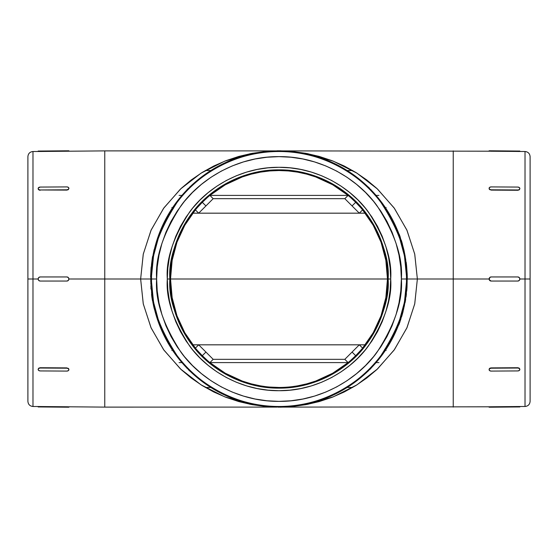 <?xml version="1.0" encoding="UTF-8"?>
<svg xmlns="http://www.w3.org/2000/svg" width="558" height="558" viewBox="0 0 558 558"><rect width="100%" height="100%" fill="white"/><g stroke="black" fill="none" stroke-linecap="round" stroke-linejoin="round"><path stroke-width="0.84" d="M362.595 209.899L359.317 213.177L198.683 213.177L365.204 213.177L359.317 213.177L362.595 209.899L373.225 225.292L381.058 242.284L385.85 260.363L387.461 279L390.698 279C392.19 259.589 384.741 237.248 368.357 211.984C351.219 187.997 316.916 166.863 279 167.302C241.084 166.863 206.781 187.997 189.643 211.984C173.259 237.248 165.81 259.589 167.302 279C165.81 298.411 173.259 320.752 189.643 346.016C206.781 370.003 241.084 391.137 279 390.698C316.916 391.137 351.219 370.003 368.357 346.016C384.741 320.752 392.19 298.411 390.698 279L388.138 279C389.596 297.972 382.321 319.797 366.313 344.481C349.566 367.924 316.051 388.57 279 388.138C241.949 388.57 208.434 367.924 191.687 344.481C175.679 319.797 168.404 297.972 169.862 279L167.302 279L167.839 268.049L169.451 257.21L172.115 246.573L175.805 236.257L180.492 226.346L186.128 216.943L192.656 208.141L200.015 200.015L208.141 192.656L216.943 186.128L226.346 180.492L236.257 175.805L246.573 172.115L257.21 169.451L268.049 167.839L279 167.302L289.951 167.839L300.79 169.451L311.427 172.115L321.743 175.805L331.654 180.492L341.057 186.128L349.859 192.656L357.985 200.015L365.344 208.141L371.872 216.943L377.508 226.346L382.195 236.257L385.885 246.573L388.549 257.21L390.161 268.049L390.698 279L390.161 289.951L388.549 300.79L385.885 311.427L382.195 321.743L377.508 331.654L371.872 341.057L365.344 349.859L357.985 357.985L349.859 365.344L341.057 371.872L331.654 377.508L321.743 382.195L311.427 385.885L300.79 388.549L289.951 390.161L279 390.698L268.049 390.161L257.21 388.549L246.573 385.885L236.257 382.195L226.346 377.508L216.943 371.872L208.141 365.344L200.015 357.985L192.656 349.859L186.128 341.057L180.492 331.654L175.805 321.743L172.115 311.427L169.451 300.79L167.839 289.951L167.302 279L169.862 279A109.138 109.138 0 0 1 279 169.862A109.138 109.138 0 0 1 388.138 279L387.461 279A108.461 108.461 0 0 0 279 170.539A108.461 108.461 0 0 0 170.539 279L169.862 279L170.539 279L172.15 260.363L176.942 242.284L184.775 225.292L195.405 209.899L189.706 217.432M39.416 151.469L32.978 151.511L32.978 279L38.146 279L32.978 279L32.978 406.489L32.978 279L27.9 279L27.9 401.362C28.2 404.445 29.895 406.154 32.978 406.489L67.637 406.775L38.753 406.531L40.204 406.531L40.197 406.956L67.63 407.2L68.899 407.207L68.899 406.796L68.899 407.207L66.848 407.194L66.848 406.768L66.848 407.194L40.197 406.956L40.204 406.531L38.753 406.531M406.984 281.051L406.984 276.949L406.984 281.051L406.531 281.051L406.489 279A127.489 127.489 0 0 1 279 406.489A127.489 127.489 0 0 1 151.511 279C149.816 301.16 158.312 326.653 177.012 355.495C196.576 382.872 235.72 406.991 279 406.489C322.28 406.991 361.424 382.872 380.988 355.495C399.688 326.653 408.184 301.16 406.489 279L401.362 279C402.995 300.267 394.834 324.742 376.887 352.419C358.11 378.694 320.536 401.844 279 401.362C237.464 401.844 199.89 378.694 181.113 352.419C163.166 324.742 155.005 300.267 156.638 279L151.469 279L151.441 281.051A127.573 127.573 0 0 0 159.093 322.559L162.099 330.245L158.618 322.559A128.026 128.026 0 0 1 154.615 309.306L158.618 322.559L162.211 330.245M525.022 151.511C528.105 151.846 529.8 153.555 530.1 156.638L530.1 401.362L530.1 279L525.022 279L525.022 406.489L525.022 279L519.854 279L525.022 279L525.022 151.511L490.363 151.225L491.152 151.232L491.152 150.806L490.37 150.799L489.101 150.793L489.101 151.204L489.101 150.793L491.152 150.806L517.803 151.044L491.152 150.806L491.152 151.232L519.693 151.469M403.922 249.963L402.158 243.4L405.213 256.52L402.158 243.4L405.213 256.52L403.922 249.963M402.046 315.165L403.734 308.609L400.023 321.206L403.685 308.741L399.905 321.596M151.469 281.051L151.044 281.051L151.058 279L151.469 279L151.058 279L151.044 276.949L151.044 281.051L151.469 281.051L151.469 276.949L151.016 276.949L151.016 281.051L151.016 276.949L151.469 276.949L151.511 279A127.489 127.489 0 0 1 279 151.511A127.489 127.489 0 0 1 406.489 279L406.559 276.949A127.601 127.601 0 0 0 406.524 274.592L407.033 274.592A128.11 128.11 0 0 1 407.11 277.877L407.124 279L407.277 277.877A128.284 128.284 0 0 0 407.187 274.02L406.58 265.573A128.284 128.284 0 0 0 406.189 262.295L406.015 262.295A128.11 128.11 0 0 1 406.405 265.573L407.159 274.592L406.405 265.573A128.11 128.11 0 0 0 405.666 259.798A128.11 128.11 0 0 1 406.015 262.295L406.189 262.295A128.284 128.284 0 0 1 406.58 265.573L407.187 274.02A128.284 128.284 0 0 1 407.277 277.877L407.18 279L417.363 279L414.706 303.991L406.831 328.027L394.046 350.173L376.838 369.591L366.773 378.031L355.871 385.522L344.223 391.988L331.947 397.359L319.162 401.593L305.993 404.648L292.559 406.496L281.051 407.096A128.11 128.11 0 0 0 368.127 371.028A128.11 128.11 0 0 1 281.051 407.096L307.751 404.313L333.363 396.808L356.932 384.86L377.557 368.915L394.471 349.58L407.026 327.588L414.754 303.761L417.363 279L407.18 279L407.033 287.049A128.284 128.284 0 0 1 406.719 290.997L407.11 277.877A128.11 128.11 0 0 0 407.033 274.592L406.524 274.592L405.889 265.573A127.601 127.601 0 0 0 405.499 262.295L405.673 262.295M401.537 316.958L402.081 315.165L401.537 316.958M403.099 311.469L402.081 315.165L403.099 311.469M398.245 325.007L398.014 325.007A127.601 127.601 0 0 0 399.235 321.729L403.88 305.526L401.362 315.165L401.9 315.165L404.438 305.526M400.532 240.121L401.069 240.121L400.532 240.121A127.601 127.601 0 0 1 401.53 243.4L402.088 243.4A128.11 128.11 0 0 0 400.184 237.429A128.11 128.11 0 0 1 401.069 240.121L401.251 240.121A128.284 128.284 0 0 1 402.248 243.4L405.75 259.798L403.776 249.963L403.253 249.963L405.185 259.603L402.911 246.455L402.088 243.4L401.53 243.4A127.601 127.601 0 0 0 400.532 240.121L400.714 240.121M405.75 259.798L402.248 243.4A128.284 128.284 0 0 0 401.251 240.121L401.069 240.121A128.11 128.11 0 0 1 402.067 243.4L404.927 255.369L405.75 259.798L405.234 259.798M402.82 248.171L402.388 246.455M401.558 243.4L401.955 244.843L401.558 243.4M406.524 274.592A127.601 127.601 0 0 1 406.58 276.949A127.573 127.573 0 0 0 398.907 235.441L396.243 227.755L397.666 231.263L395.789 227.755M405.826 262.295A127.922 127.922 0 0 0 405.471 259.798L405.826 262.295M400.867 240.121A127.922 127.922 0 0 0 399.974 237.429L400.867 240.121M404.752 256.52L405.017 258.117M398.412 234.151L398.454 234.151A127.601 127.601 0 0 0 397.17 230.873L397.205 230.873M453.236 279L453.236 407.11L453.236 279L417.363 279L453.236 279L453.236 150.89L453.236 279L489.101 279L453.236 279M489.254 279.788L489.701 277.549L491.152 276.949L517.796 276.949L519.254 277.549L519.854 279L519.254 280.451L517.803 281.051L491.152 281.051L489.254 279.788M525.022 406.489L525.022 151.511L525.022 279L530.1 279L530.1 401.362C529.8 404.445 528.105 406.154 525.022 406.489L517.796 406.531L519.847 406.531L519.854 406.942L519.847 406.531M490.363 406.775L491.152 406.768L490.363 406.775M281.051 407.11L489.101 406.796L489.101 407.207L489.101 406.796L517.796 406.531L491.152 406.768L491.152 407.194L519.854 406.942L517.803 406.956L517.796 406.531L517.803 406.956L491.152 407.194L491.152 406.768L489.701 406.789M490.363 368.008L517.796 367.729L519.247 368.147L519.847 369.166L519.254 370.498L517.803 370.93L491.152 371.091L489.708 370.679L489.101 369.661L489.708 368.629L491.152 368.196L517.803 368.029L519.254 368.447L519.854 369.466L519.247 368.147L517.796 367.729L491.152 367.896L517.803 368.029A2.051 1.451 -0.7 0 1 519.854 369.452A2.051 1.451 -0.7 0 1 519.854 369.466A2.051 1.451 -0.7 0 1 517.803 370.93L491.152 371.091A2.051 1.451 -0.7 0 1 489.101 369.668A2.051 1.451 -0.7 0 1 491.152 368.196L489.701 368.336L490.363 368.008M489.254 368.81L489.701 368.336L489.254 368.81M40.204 281.051L38.746 280.451L38.146 279L38.746 277.549L40.197 276.949L66.848 276.949L68.299 277.549L68.899 279L68.299 280.451L66.848 281.051L40.197 281.051A2.051 2.051 90 0 1 38.146 279A2.051 2.051 90 0 1 40.197 276.949L66.848 276.949L68.292 277.549L68.899 279L104.764 279L68.899 279L68.292 280.451L66.848 281.051L40.204 281.051M276.949 407.096L250.249 404.313L224.637 396.808L201.068 384.86L180.443 368.915L163.529 349.58L150.974 327.588L143.246 303.761L140.637 279L104.764 279L150.723 279L140.637 279L143.294 303.991L151.169 328.027L163.954 350.173L181.162 369.591L191.227 378.031L202.129 385.522L213.777 391.988L226.053 397.359L238.838 401.593L252.007 404.648L265.441 406.496L276.949 407.096A128.11 128.11 0 0 1 189.873 371.028A128.11 128.11 0 0 0 276.949 407.096L104.764 407.11L104.764 279L104.764 407.11L68.899 406.796M32.978 151.511C29.895 151.846 28.2 153.555 27.9 156.638L27.9 279L32.978 279L32.978 406.489M68.899 369.661L68.299 368.336L66.848 368.196A2.051 1.451 0.7 0 1 68.899 369.661L68.899 369.661A2.051 1.451 0.7 0 1 68.899 369.668A2.051 1.451 0.7 0 1 66.848 371.091L40.197 370.93A2.051 1.451 0.7 0 1 38.146 369.466A2.051 1.451 0.7 0 1 40.197 368.029L66.848 368.196L68.292 368.629L68.899 369.661L68.292 370.679L66.848 371.091L40.197 370.93L38.746 370.498L38.146 369.466L38.746 368.447L40.197 368.029L66.848 368.196L40.204 367.729L38.753 368.154L38.153 369.18L38.753 368.154L40.204 367.729L66.848 367.896L68.746 368.81L68.746 369.919M334.681 394.38L339.39 391.988M323.138 399.27L328.027 397.359M291.555 406.496L303.971 404.655M284.12 407.012L288.305 406.775M269.695 406.775L273.88 407.012M254.029 404.655L259.902 405.68M241.795 401.593L247.696 403.232M229.973 397.359L234.862 399.27M218.61 391.988L223.319 394.38M172.478 350.173L179.871 360.154M160.641 328.027L165.963 339.299M154.524 309.306A128.11 128.11 0 0 0 186.972 368.127A128.11 128.11 0 0 1 154.524 309.306L156.386 316.121M150.869 282.92L151.072 285.898A128.11 128.11 0 0 1 151.002 284.336A128.11 128.11 0 0 0 151.072 285.898L151.092 285.898M151.281 289.016L151.316 289.497A128.11 128.11 0 0 1 151.281 289.016A128.11 128.11 0 0 0 151.316 289.497M406.552 290.997A128.11 128.11 0 0 1 406.266 293.682A128.11 128.11 0 0 0 406.552 290.997M405.303 296.961L405.826 296.961A128.11 128.11 0 0 1 405.499 299.262A128.11 128.11 0 0 0 406.273 293.682L406.44 293.682A128.284 128.284 0 0 1 406.022 296.961L405.805 296.961A128.068 128.068 0 0 0 406.224 293.682L406.245 293.682A128.089 128.089 0 0 1 405.826 296.961A128.089 128.089 0 0 0 406.245 293.682L406.224 293.682A128.068 128.068 0 0 1 405.805 296.961L405.282 296.961M404.934 302.541A128.11 128.11 0 0 1 404.376 305.331A128.11 128.11 0 0 0 404.934 302.541M403.943 305.331L404.466 305.331L403.378 309.774L399.8 321.729L401.9 315.165L401.362 315.165L399.256 321.729L399.779 321.729A128.11 128.11 0 0 1 398.565 325.007L398.796 325.007A128.326 128.326 0 0 0 400.002 321.729L400.002 321.729A128.326 128.326 0 0 1 398.796 325.007L398.565 325.007A128.11 128.11 0 0 1 371.028 368.127A128.11 128.11 0 0 0 398.565 325.007L398.014 325.007L398.565 325.007A128.11 128.11 0 0 0 399.779 321.729L399.235 321.729A127.601 127.601 0 0 1 398.014 325.007M151.623 292.713A128.11 128.11 0 0 1 151.539 291.897A128.11 128.11 0 0 0 151.623 292.713L151.637 292.713M386.171 207.604L385.627 207.988L386.171 207.604M376.078 195.405L378.931 195.405L376.078 195.405M332.707 184.775L348.101 195.405L209.899 195.405L225.292 184.775L242.284 176.942L251.219 174.159L260.363 172.15L269.647 170.943L279 170.539L288.353 170.943L297.637 172.15L306.781 174.159L315.716 176.942L332.707 184.775M179.069 195.405L181.922 195.405L179.069 195.405M173.371 208.566L172.903 208.315L173.371 208.566M172.373 207.988L171.822 207.604L172.373 207.988M195.405 348.101L198.683 344.823L192.796 344.823L365.204 344.823L198.683 344.823L195.405 348.101L184.775 332.707L176.942 315.716L172.15 297.637L170.539 279A108.461 108.461 0 0 0 279 387.461A108.461 108.461 0 0 0 387.461 279L170.539 279A108.461 108.461 0 0 1 279 170.539A108.461 108.461 0 0 1 387.461 279A108.461 108.461 0 0 1 279 387.461A108.461 108.461 0 0 1 170.539 279L387.461 279L385.85 297.637L381.058 315.716L383.855 306.74M176.942 242.284L174.145 251.26M184.775 225.292L180.464 233.669M225.292 184.775L217.222 189.853M242.284 176.942L233.384 180.597M260.363 172.15L256.275 172.945M269.647 170.943L265.406 171.397M279 170.539L273.643 170.671M301.725 172.945L297.637 172.15M395.789 330.245L396.243 330.245L397.777 326.737L395.901 330.245L398.907 322.559A127.573 127.573 0 0 0 406.559 281.051L406.956 281.051L406.956 276.949L406.531 276.949L406.531 281.051M406.461 290.997A128.026 128.026 0 0 1 406.175 293.682L406.461 290.997M405.757 296.961A128.026 128.026 0 0 1 405.408 299.262L405.757 296.961M404.843 302.541A128.026 128.026 0 0 1 404.285 305.331L404.843 302.541M369.731 368.622L369.18 369.18L369.731 368.622M368.622 369.731L370.93 368.029L370.631 367.729L371.091 368.196L368.622 369.731M189.378 369.731L188.82 369.18L189.378 369.731M188.269 368.622L189.971 370.93L190.271 370.631L189.804 371.091L188.269 368.622M277.549 406.789L281.051 406.768M162.211 227.755L158.723 235.441A127.922 127.922 0 0 0 154.524 249.517L158.618 235.441L162.099 227.755L159.093 235.441A127.573 127.573 0 0 0 151.441 276.949L151.469 276.949M159.63 324.017L161.757 330.245L158.618 322.559L154.719 309.306A127.922 127.922 0 0 0 158.723 322.559L161.869 330.245M152.229 295.601L152.515 297.477L152.271 295.873L151.762 295.873L152.271 295.873M152.083 264.548L152.041 264.959L151.567 264.548L152.215 260.279A127.649 127.649 0 0 1 152.404 259.045L151.553 264.464A127.761 127.761 0 0 0 151.532 264.631L151.148 270.051A127.649 127.649 0 0 1 151.239 268.816L151.567 264.548L152.083 264.548L152.348 262.658L152.083 264.548M151.943 266.103L151.846 267.421L151.943 266.103M152.732 260.279L152.529 261.507L152.732 260.279L152.215 260.279L152.732 260.279A127.649 127.649 0 0 1 152.92 259.045L152.404 259.045L152.92 259.045A127.649 127.649 0 0 0 152.732 260.279M151.706 269.884L151.574 272.785L151.706 269.884M154.231 305.986L154.943 309.272L154.427 309.306L152.655 300.957M151.358 280.36L151.378 281.881M153.359 256.38L153.164 257.391L152.648 257.398L153.157 257.398M154.685 249.517L154.796 249.517A127.649 127.649 0 0 0 154.231 252.028L153.778 254.225M151.434 286.652A127.796 127.796 0 0 0 151.504 287.788A127.796 127.796 0 0 1 151.434 286.652L150.918 286.652L150.862 285.898A127.81 127.81 0 0 0 150.988 287.872L150.883 287.872A127.908 127.908 0 0 0 150.974 289.016L151.085 289.016A127.796 127.796 0 0 1 150.918 286.652L151.434 286.652M151.922 261.925L152.264 259.01L152.773 259.01A127.796 127.796 0 0 1 153.038 257.398A127.796 127.796 0 0 0 152.773 259.01L152.264 259.01A127.796 127.796 0 0 1 152.69 256.499L152.571 256.499A127.908 127.908 0 0 0 152.376 257.65L152.425 257.65A127.859 127.859 0 0 0 152.271 258.563L151.567 264.38M161.757 227.755L158.618 235.441L154.42 249.517A128.026 128.026 0 0 1 158.618 235.441L162.099 227.755M397.728 230.873A128.11 128.11 0 0 0 371.028 189.873A128.11 128.11 0 0 1 397.728 230.873L397.756 230.873A128.138 128.138 0 0 1 399.033 234.151L399.186 234.151A128.284 128.284 0 0 1 400.358 237.429L400.135 237.429A128.068 128.068 0 0 0 398.956 234.151L399.005 234.151A128.11 128.11 0 0 0 397.728 230.873L397.17 230.873L397.728 230.873A128.11 128.11 0 0 1 399.005 234.151L398.956 234.151A128.068 128.068 0 0 1 400.135 237.429L400.358 237.429A128.284 128.284 0 0 0 399.186 234.151L399.033 234.151A128.138 128.138 0 0 0 397.756 230.873L397.728 230.873M368.127 186.972A128.11 128.11 0 0 0 281.051 150.904L292.559 151.504L305.993 153.352L319.162 156.407L331.947 160.641L344.223 166.012L355.871 172.478L366.773 179.969L376.838 188.409L394.046 207.827L406.831 229.973L414.706 254.009L417.363 279L414.754 254.239L407.026 230.412L394.471 208.42L377.557 189.085L356.932 173.14L333.363 161.192L307.751 153.687L281.051 150.904A128.11 128.11 0 0 1 368.127 186.972M276.949 150.904A128.11 128.11 0 0 0 189.873 186.972A128.11 128.11 0 0 1 276.949 150.904L265.441 151.504L252.007 153.352L238.838 156.407L226.053 160.641L213.777 166.012L202.129 172.478L191.227 179.969L181.162 188.409L163.954 207.827L151.169 229.973L143.294 254.009L140.637 279L143.246 254.239L150.974 230.412L163.529 208.42L180.443 189.085L201.068 173.14L224.637 161.192L250.249 153.687L276.949 150.904L104.764 150.89L104.764 279L104.764 150.89L40.204 151.469L40.197 151.044L38.746 151.051L38.153 151.469L40.204 151.469L40.197 151.044L66.848 150.806L38.146 151.058L38.153 151.469M186.972 189.873A128.11 128.11 0 0 0 154.329 249.517A128.11 128.11 0 0 1 186.972 189.873M400.086 237.429A128.026 128.026 0 0 1 400.979 240.121L400.086 237.429M405.575 259.798A128.026 128.026 0 0 1 405.931 262.295L405.575 259.798M397.296 230.091L396.543 228.382L397.296 230.091M396.326 227.915L396.543 228.382L396.326 227.915M281.051 151.232L276.949 151.232M368.622 188.269L369.18 188.82L368.622 188.269M369.731 189.378L369.18 188.82L369.731 189.378M188.269 189.378L188.82 188.82L188.269 189.378M189.378 188.269L187.07 189.971L187.369 190.271L186.909 189.804L189.378 188.269M156.638 279L157.23 290.997L158.988 302.868L161.911 314.517L165.956 325.823L171.09 336.683L177.263 346.978L184.412 356.625L192.475 365.525L201.375 373.588L211.022 380.737L221.317 386.91L232.177 392.044L243.483 396.089L255.132 399.012L267.003 400.77L279 401.362L290.997 400.77L302.868 399.012L314.517 396.089L325.823 392.044L336.683 386.91L346.978 380.737L356.625 373.588L365.525 365.525L373.588 356.625L380.737 346.978L386.91 336.683L392.044 325.823L396.089 314.517L399.012 302.868L400.77 290.997L401.362 279L400.77 267.003L399.012 255.132L396.089 243.483L392.044 232.177L386.91 221.317L380.737 211.022L373.588 201.375L365.525 192.475L356.625 184.412L346.978 177.263L336.683 171.09L325.823 165.956L314.517 161.911L302.868 158.988L290.997 157.23L279 156.638L267.003 157.23L255.132 158.988L243.483 161.911L232.177 165.956L221.317 171.09L211.022 177.263L201.375 184.412L192.475 192.475L184.412 201.375L177.263 211.022L171.09 221.317L165.956 232.177L161.911 243.483L158.988 255.132L157.23 267.003L156.638 279C155.005 257.733 163.166 233.258 181.113 205.581C199.89 179.306 237.464 156.156 279 156.638C320.536 156.156 358.11 179.306 376.887 205.581C394.834 233.258 402.995 257.733 401.362 279L406.489 279C408.184 256.84 399.688 231.347 380.988 202.505C361.424 175.128 322.28 151.009 279 151.511C235.72 151.009 196.576 175.128 177.012 202.505C158.312 231.347 149.816 256.84 151.511 279L156.638 279M381.058 315.716L373.225 332.707L377.536 324.331M373.225 332.707L362.595 348.101L368.294 340.568M256.275 385.055L260.363 385.85L251.219 383.841L242.284 381.058L225.292 373.225L209.899 362.595L348.101 362.595L332.707 373.225L340.778 368.147M332.707 373.225L315.716 381.058L324.616 377.403M315.716 381.058L306.781 383.841L297.637 385.85L301.725 385.055M297.637 385.85L292.594 386.603M288.353 387.057L284.357 387.329M265.406 386.603L260.363 385.85M171.829 350.396L172.373 350.012L171.829 350.396M181.922 362.595L179.069 362.595L181.922 362.595M279 387.461L269.647 387.057M378.931 362.595L376.078 362.595L378.931 362.595M384.629 349.434L385.097 349.685L384.629 349.434M385.627 350.012L386.178 350.396L385.627 350.012M223.319 163.62L218.61 166.012M234.862 158.73L229.973 160.641M266.445 151.504L254.029 153.345M273.88 150.988L269.695 151.225M288.305 151.225L284.12 150.988M303.971 153.345L298.098 152.32M316.205 156.407L310.304 154.768M328.027 160.641L323.138 158.73M339.39 166.012L334.681 163.62M385.522 207.827L378.129 197.846M397.359 229.973L392.037 218.701M40.204 151.469L68.299 151.211L66.848 151.232L66.848 150.806L68.899 150.793L68.899 151.204L68.899 150.793L66.848 150.806L66.848 151.232L68.746 151.204M38.307 189.378L38.307 187.976L40.197 187.07L66.848 186.909L68.292 187.321L68.899 188.339L68.292 189.371L66.848 189.804L40.197 189.971L38.746 189.553L38.146 188.534A2.051 1.451 179.3 0 1 38.146 188.534L38.753 189.853L38.307 189.378M39.416 190.166L40.204 190.271L39.416 190.166M66.848 190.104L40.197 189.971A2.051 1.451 179.3 0 1 38.146 188.548A2.051 1.451 179.3 0 1 40.197 187.07L66.848 186.909A2.051 1.451 179.3 0 1 68.899 188.332L68.299 189.664L66.848 190.104L68.299 189.664L68.899 188.332A2.051 1.451 179.3 0 1 68.899 188.339A2.051 1.451 179.3 0 1 66.848 189.804L66.848 190.104M489.254 151.204L489.701 151.211L489.254 151.204M490.363 151.225L491.152 151.232M489.101 188.339L489.701 189.664L491.152 189.804A2.051 1.451 -179.3 0 1 489.101 188.339L489.101 188.339A2.051 1.451 -179.3 0 1 489.101 188.332A2.051 1.451 -179.3 0 1 491.152 186.909L517.803 187.07A2.051 1.451 -179.3 0 1 519.854 188.534A2.051 1.451 -179.3 0 1 517.803 189.971L491.152 190.104L517.803 189.971L491.152 189.804L489.708 189.371L489.101 188.339L489.708 187.321L491.152 186.909L517.803 187.07L519.254 187.502L519.854 188.534L519.254 189.553L517.796 190.271L519.247 189.846L519.847 188.82L519.247 189.846L517.796 190.271L491.152 190.104L489.254 189.19L489.254 188.081M350.396 360.642L355.69 355.69L352.07 352.07L344.823 359.317L348.101 362.595L344.823 359.317L213.177 359.317L344.823 359.317L359.317 344.823L362.595 348.101L359.317 344.823L352.07 352.07L355.69 355.69L360.649 350.396M348.101 362.595L209.899 362.595L213.177 359.317L209.899 362.595M344.823 198.683L213.177 198.683L344.823 198.683L348.101 195.405L344.823 198.683L352.07 205.93L344.823 198.683M209.899 195.405L213.177 198.683L209.899 195.405L348.101 195.405M359.317 213.177L352.07 205.93L359.317 213.177M192.796 213.177L198.683 213.177L192.796 213.177M197.358 350.396L202.31 355.69L205.93 352.07L198.683 344.823L208.706 354.839L213.177 359.317L205.93 352.07L202.31 355.69L207.604 360.649M213.177 198.683L198.683 213.177L195.405 209.899L198.683 213.177L213.177 198.683M360.642 207.604L355.69 202.31L352.07 205.93L355.69 202.31L350.396 197.351M207.604 197.358L202.31 202.31L205.93 205.93L202.31 202.31L197.351 207.604M388.138 279A109.138 109.138 0 0 1 279 388.138A109.138 109.138 0 0 1 169.862 279C168.404 260.028 175.679 238.203 191.687 213.519C208.434 190.076 241.949 169.43 279 169.862C316.051 169.43 349.566 190.076 366.313 213.519C382.321 238.203 389.596 260.028 388.138 279M489.101 407.207L491.152 407.194L489.101 407.207M491.152 281.051L489.708 280.451L489.101 279L489.708 277.549L491.152 276.949L517.803 276.949A2.051 2.051 -90 0 1 519.854 279A2.051 2.051 -90 0 1 517.803 281.051L491.152 281.051A2.051 2.051 -90 0 1 489.101 279A2.051 2.051 -90 0 1 491.152 276.949L489.701 277.549L489.101 279L489.701 280.451L491.152 281.051M519.854 151.058L517.803 151.044L517.796 151.469L519.247 151.469L517.796 151.469L517.803 151.044L519.854 151.058L519.847 151.469L519.854 151.058M38.146 406.942L40.197 406.956L38.146 406.942L38.153 406.531L38.146 406.942M186.909 368.196L187.369 367.729L187.07 368.029L188.534 369.466L186.909 368.196M189.804 371.091L188.339 369.661L189.804 371.091M281.051 406.531L281.051 406.956L279 406.942L279 406.531L279 406.942L276.949 406.956L279 407.207L276.949 406.956L281.051 407.194L281.051 406.531L276.949 406.531L276.949 406.956L276.949 406.531M368.196 371.091L367.729 370.631L368.029 370.93L369.466 369.466L368.196 371.091M371.091 368.196L369.661 369.661L371.091 368.196M368.029 187.07L367.729 187.369L368.196 186.909L369.466 188.534L369.18 188.82L369.466 188.534L368.029 187.07M371.091 189.804L370.631 190.271L370.93 189.971L369.466 188.534L371.091 189.804M368.196 186.909L369.661 188.339L368.196 186.909M281.051 151.469L279 151.469L279 151.058L281.051 151.044L279 150.793L276.949 150.806L276.949 151.469L279 151.469L279 151.058L276.949 151.044L278.219 150.793L281.051 150.806L281.051 151.469L281.051 151.044L276.949 151.044L276.949 151.469M189.804 186.909L190.271 187.369L189.971 187.07L188.534 188.534L189.804 186.909M186.909 189.804L188.339 188.339L186.909 189.804M406.956 281.051L406.942 279L406.531 279L406.942 279L406.956 276.949L406.531 276.949M519.247 406.531L517.796 406.531M68.299 277.549L66.848 276.949A2.051 2.051 90 0 1 68.899 279L68.299 277.549M68.899 279L68.899 279A2.051 2.051 90 0 1 66.848 281.051L68.299 280.451L68.899 279M68.299 406.789L66.848 406.768M398.37 233.983L396.243 227.755M398.907 235.441L404.459 255.878L406.559 276.949M397.177 327.086L398.907 322.559L404.459 302.122L406.559 281.051M398.189 325.433L397.666 326.737L398.189 325.433M397.184 327.909L396.431 329.618L397.184 327.909M396.131 330.245L396.431 329.618L396.131 330.245M404.18 305.331L404.738 302.541A127.922 127.922 0 0 1 404.18 305.331M405.303 299.262L405.652 296.961A127.922 127.922 0 0 1 405.303 299.262M406.078 293.682L406.357 290.997A127.922 127.922 0 0 1 406.078 293.682M406.552 284.999L406.21 290.997L406.552 284.999M404.585 302.541L404.885 302.541A128.068 128.068 0 0 0 405.457 299.262L405.673 299.262A128.284 128.284 0 0 1 405.108 302.541L404.383 302.541M403.622 307.033L403.274 308.609M405.499 262.295L406.015 262.295L405.499 262.295A127.601 127.601 0 0 1 405.889 265.573L406.405 265.573L405.889 265.573L406.649 274.592M406.21 290.997L406.719 290.997L406.21 290.997M397.17 230.873A127.601 127.601 0 0 1 398.454 234.151M404.955 299.262L405.457 299.262L404.955 299.262M406.022 296.961A128.284 128.284 0 0 0 406.44 293.682L406.273 293.682A128.117 128.117 0 0 1 405.854 296.961L406.022 296.961M405.108 302.541A128.284 128.284 0 0 0 405.673 299.262L405.457 299.262A128.068 128.068 0 0 1 404.885 302.541L405.108 302.541M407.033 287.049L407.124 279L406.719 290.997A128.284 128.284 0 0 0 407.033 287.049M399.933 321.729L400.986 318.674M403.713 308.734L403.629 309.118M402.276 243.909L402.158 243.4M400.253 320.515L401.927 315.165M405.213 256.52L404.69 256.52L405.213 256.52M160.823 230.914L159.093 235.441L153.541 255.878L151.441 276.949M159.093 322.559L153.541 302.122L151.441 281.051M152.718 300.664L153.799 306.028L154.357 306.182L153.855 306.182L153.234 302.868L153.031 301.759L153.471 301.759L153.031 301.759L152.271 297.477L152.766 297.477L152.292 297.839M153.255 303.566L152.271 297.616M152.264 297.484L153.317 303.88M152.062 295.761L151.637 291.862L152.076 291.862L151.637 291.862L151.253 287.802L151.727 287.788L151.253 287.858L151.846 294.359M152.536 295.838L152.062 295.838M151.455 281.713L150.932 281.713L151.455 281.713M151.65 286.638L151.148 286.638A127.573 127.573 0 0 1 150.946 281.713A127.58 127.58 0 0 0 151.134 286.638L151.65 286.638M151.888 268.112L151.448 268.112L151.504 267.421L151.95 267.421L151.504 267.421A127.51 127.51 0 0 0 151.378 268.9L151.323 268.9A127.566 127.566 0 0 0 151.253 269.884L151.309 269.884A127.503 127.503 0 0 1 151.448 268.112L151.888 268.112M151.748 269.884L151.309 269.884L151.748 269.884M151.197 269.884A127.622 127.622 0 0 0 151.12 271L150.988 278.756A127.503 127.503 0 0 1 150.995 277.64L151.197 269.884A127.622 127.622 0 0 0 151.12 271L150.988 278.756A127.503 127.503 0 0 1 150.995 277.64L151.197 269.884M151.016 279.739L150.939 275.143A127.608 127.608 0 0 0 150.89 280.723A127.601 127.601 0 0 1 150.89 279.739L151.016 279.739M150.883 278.756L150.869 278.756A127.622 127.622 0 0 0 150.869 279.739L150.883 279.739A127.608 127.608 0 0 0 150.89 280.723A127.601 127.601 0 0 1 150.89 279.739L150.939 275.143A127.608 127.608 0 0 0 150.883 278.756L150.841 273.852M151.623 265.929L152.076 266.103L151.637 266.103A127.503 127.503 0 0 1 151.762 264.959L151.706 265.127A127.538 127.538 0 0 0 151.623 265.929L151.637 266.103A127.503 127.503 0 0 1 151.762 264.959L152.201 264.959L151.706 265.127A127.538 127.538 0 0 0 151.623 265.929M152.02 262.483L152.474 262.658L152.034 262.658A127.503 127.503 0 0 1 152.188 261.507L152.132 261.681A127.538 127.538 0 0 0 152.02 262.483L152.034 262.658A127.503 127.503 0 0 1 152.188 261.507L152.627 261.507L152.132 261.681A127.538 127.538 0 0 0 152.02 262.483M153.827 254.378L153.38 254.378L153.52 253.625L153.973 253.625L153.52 253.625A127.517 127.517 0 0 0 153.136 255.592L153.031 255.592A127.622 127.622 0 0 0 152.822 256.743L152.941 256.743A127.51 127.51 0 0 1 153.38 254.378L153.827 254.378M153.38 256.743L152.941 256.743L153.38 256.743M153.15 303.789L152.62 300.741M152.62 300.602L153.603 305.993M154.454 306.998L154.943 309.306L154.406 309.272L153.834 306.998M151.727 293.466L151.56 292.713A127.663 127.663 0 0 0 151.79 294.687L151.692 294.687A127.761 127.761 0 0 0 151.839 295.838L151.95 295.838A127.649 127.649 0 0 1 151.657 293.466L151.727 293.466M150.834 283.917L150.925 273.008M150.827 278.128L150.841 281.26M150.765 275.861L150.758 281.881M154.796 249.517A127.649 127.649 0 0 0 154.231 252.028L153.715 252.028A127.649 127.649 0 0 1 154.287 249.517L154.168 249.517A127.761 127.761 0 0 0 153.903 250.668L153.959 250.668A127.712 127.712 0 0 0 153.75 251.581L153.08 254.86M152.669 257.301L153.715 252.028L154.231 252.028L153.896 253.625M153.269 256.882L153.185 257.301M152.892 255.885L153.715 252.028A127.649 127.649 0 0 1 154.287 249.517L154.168 249.517A127.761 127.761 0 0 0 153.903 250.668L153.959 250.668A127.712 127.712 0 0 0 153.75 251.581L152.648 257.398M152.564 299.695L151.546 294.45L152.564 299.695M151.546 294.498L151.762 295.873M151.141 267.01A127.908 127.908 0 0 0 151.037 268.161L150.604 276.601A127.908 127.908 0 0 0 150.597 276.866L150.709 276.866A127.796 127.796 0 0 1 150.73 275.715L151.232 267.254A127.796 127.796 0 0 1 151.253 267.01L151.141 267.01A127.908 127.908 0 0 0 151.037 268.161L150.604 276.601A127.908 127.908 0 0 0 150.597 276.866L150.709 276.866A127.796 127.796 0 0 1 150.73 275.715L151.232 267.254A127.796 127.796 0 0 1 151.253 267.01L151.141 267.01M151.518 264.283L152.264 259.01A127.796 127.796 0 0 1 152.69 256.499L152.571 256.499A127.908 127.908 0 0 0 152.376 257.65L152.425 257.65A127.859 127.859 0 0 0 152.271 258.563L151.832 261.925M152.474 257.65A127.81 127.81 0 0 0 152.097 259.993L152.474 257.65A127.81 127.81 0 0 0 152.097 259.993L152.439 257.65M150.918 286.652L150.862 285.898A127.81 127.81 0 0 0 150.988 287.872L150.883 287.872A127.908 127.908 0 0 0 150.974 289.016L151.085 289.016A127.796 127.796 0 0 1 150.918 286.652M152.467 300.636L151.692 295.642L152.467 300.636M152.746 256.736L152.662 257.252M154.008 250.668A127.663 127.663 0 0 0 153.499 253.011L154.008 250.668A127.663 127.663 0 0 0 153.499 253.011L153.066 255.173M152.404 259.045L151.553 264.464A127.761 127.761 0 0 0 151.532 264.631L151.148 270.051A127.649 127.649 0 0 1 151.239 268.816L152.215 260.279A127.649 127.649 0 0 1 152.404 259.045M150.925 284.336L150.841 278.749M150.925 273.029L150.89 274.675M151.657 293.466L151.56 292.713A127.663 127.663 0 0 0 151.79 294.687L151.692 294.687A127.761 127.761 0 0 0 151.839 295.838L151.95 295.838A127.649 127.649 0 0 1 151.657 293.466M154.127 307.967L152.829 301.892L154.113 307.87M152.99 302.457L154.071 307.667M153.38 254.378L153.52 253.625A127.517 127.517 0 0 0 153.136 255.592L153.031 255.592A127.622 127.622 0 0 0 152.822 256.743L152.941 256.743A127.51 127.51 0 0 1 153.38 254.378M150.89 278.756A127.601 127.601 0 0 1 150.904 277.117L150.89 278.756A127.601 127.601 0 0 1 150.904 277.117L150.904 278.756M151.448 268.112L151.504 267.421A127.51 127.51 0 0 0 151.378 268.9L151.323 268.9A127.566 127.566 0 0 0 151.253 269.884L151.309 269.884A127.503 127.503 0 0 1 151.448 268.112M150.946 281.713L150.932 281.713A127.58 127.58 0 0 0 151.134 286.638A127.573 127.573 0 0 1 150.946 281.713M151.364 289.456L151.916 294.631L151.364 289.456M151.916 294.673L151.867 294.129M153.589 304.849L153.366 303.622M153.457 304.11L153.603 304.919M151.699 295.621L152.257 299.332M152.404 300.253L151.832 296.779M152.913 255.955L153.966 250.668M153.499 304.919L152.822 301.745M153.945 307.409L153.387 304.919M154.05 307.584L154.141 308.044L154.05 307.584M152.592 299.339L152.446 298.628M153.422 304.284L152.934 301.801M153.038 301.801L153.52 304.466M530.1 279L530.1 156.638L530.1 279M27.9 279L27.9 156.638L27.9 279M32.978 279L32.978 151.511L32.978 279M403.204 308.609L403.734 308.609L403.204 308.609M352.642 170.539L347.188 170.539M205.358 170.539L210.812 170.539M352.642 387.461L347.188 387.461M205.358 387.461L210.812 387.461M489.101 151.204L281.051 150.89"/></g></svg>
